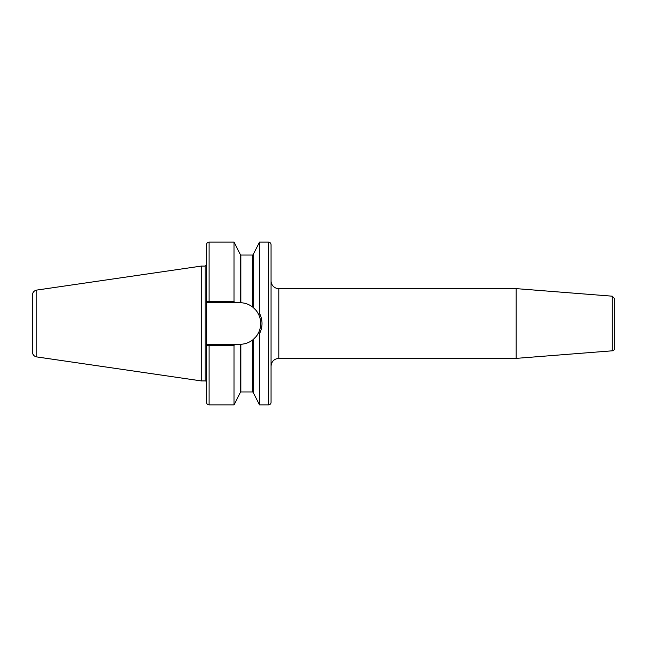 <?xml version="1.0" encoding="UTF-8"?>
<svg xmlns="http://www.w3.org/2000/svg" width="647" height="647" viewBox="0 0 647 647"><rect width="100%" height="100%" fill="white"/><g stroke="black" fill="none" stroke-linecap="round" stroke-linejoin="round"><path stroke-width="0.97" d="M271.061 366.129C271.514 361.422 274.102 358.834 278.808 358.373L278.808 288.627A7.748 7.748 0 0 1 271.061 280.871M278.808 288.627L516.177 288.627L516.177 358.373L278.808 358.373M271.061 323.5L271.061 402.297A2.58 2.58 0 0 1 268.473 404.876L268.473 242.124C270.042 242.277 270.907 243.135 271.061 244.703L271.061 323.5M612.272 350.811L612.272 296.189L614.65 298.76L614.65 348.24A2.58 2.58 0 0 1 612.272 350.811L516.177 358.373M614.65 314.555L614.65 323.5M255.597 309.832L253.228 307.519L253.228 254.441L259.504 242.124L259.504 313.277L258.849 314.871C261.348 320.629 261.356 326.379 258.849 332.129L259.504 333.723C262.852 326.913 262.852 320.095 259.504 313.277M259.504 333.723L259.504 404.876L268.473 404.876M258.007 313.221A20.793 20.793 0 0 0 253.228 307.519L252.718 307.099L253.228 307.519C255.242 309.007 257.118 311.458 258.849 314.871M206.498 345.587L234.036 345.547L234.036 404.876L209.054 404.876C207.485 404.723 206.628 403.865 206.474 402.297L206.474 345.587L207.76 344.293L209.054 344.293L209.054 404.876M240.466 344.293A20.793 20.793 0 0 1 240.312 344.293L240.83 344.277L240.312 344.293L240.312 392.559L234.036 404.876M240.312 344.293L209.054 344.293M234.036 345.547L234.675 344.293M206.498 301.413L207.76 302.707L240.312 302.707L240.312 254.441L234.036 242.124L234.036 301.453L206.474 301.413L206.474 244.703L206.474 345.587L207.76 344.293M234.675 302.707L234.036 301.453M207.76 302.707L206.474 301.413M240.83 302.723C245.229 302.95 249.192 304.405 252.718 307.099L252.718 255.039L240.83 255.039L240.83 302.723L240.312 302.707A20.793 20.793 0 0 1 240.83 302.723L240.312 302.707M258.849 332.129C257.118 335.542 255.242 337.993 253.228 339.481L255.945 336.755M32.35 298.954L32.35 351.806A5.168 5.168 0 0 0 36.774 356.926L36.774 290.074L201.306 266.087L205.18 266.087L205.18 380.913A1.294 1.294 0 0 1 206.474 382.207M240.83 391.961L252.718 391.961L252.718 339.901C249.192 342.595 245.229 344.05 240.83 344.277L240.83 391.961L240.312 392.478M260.701 322.554A20.793 20.793 0 0 1 260.579 325.942M259.9 329.307A20.793 20.793 0 0 1 253.139 339.562M36.774 290.074C34.032 290.689 32.56 292.395 32.35 295.194L32.35 323.5M201.306 266.087L201.306 380.913L205.18 380.913M253.228 339.481L253.228 392.559L259.504 404.876M234.036 242.124L209.054 242.124L209.054 302.707M612.272 296.189L516.177 288.627M259.504 242.124L268.473 242.124M209.054 242.124C207.485 242.277 206.628 243.135 206.474 244.703M252.718 255.039L253.228 254.522M240.83 255.039L240.312 254.522M205.18 266.087L206.474 264.793M36.774 356.926L201.306 380.913M252.718 391.961L253.228 392.478"/></g></svg>
